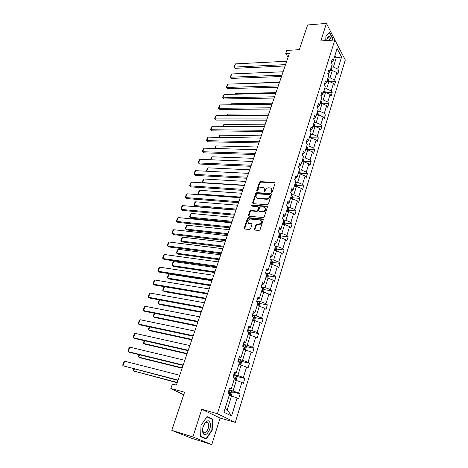 <?xml version="1.0" encoding="UTF-8"?>
<svg xmlns="http://www.w3.org/2000/svg" width="468" height="468" viewBox="0 0 468 468"><rect width="100%" height="100%" fill="white"/><g stroke="black" fill="none" stroke-linecap="round" stroke-linejoin="round"><path stroke-width="0.7" d="M271.586 192.307L272.323 191.781L275.067 183.292L274.634 182.461L260.454 181.637L259.418 182.374L256.639 190.739L256.996 191.324L257.722 190.809L258.084 189.721C258.74 188.194 259.845 187.405 261.401 187.352L262.858 187.457C264.122 187.82 264.584 188.709 264.239 190.125L263.876 191.219L264.244 191.816L264.976 191.289L265.333 190.195C265.988 188.662 267.105 187.867 268.679 187.808L270.159 187.92C271.44 188.288 271.908 189.183 271.569 190.605L271.212 191.704L271.586 192.307M336.849 43.852L326.459 23.4L307.628 24.956L299.35 49.655L286.785 50.427L285.743 53.469L288.072 57.195M211.782 444.6L220.071 418.035L201.784 409.307L192.863 436.925L211.782 444.6L191.225 438.147L171.803 430.355L184.579 392.219L170.838 388.504L183.708 394.811M192.863 436.925L171.803 430.355M254.428 229.156L254.955 230.075L258.991 230.49L260.068 229.735L263.25 219.884L262.729 218.983L248.49 217.673L247.443 218.416L244.22 228.115L244.723 229.022L249.532 229.513L250.579 228.764L251.959 224.576L251.445 223.669L249.064 223.435C246.858 221.709 247.344 220.241 250.515 219.042L259.921 219.913C262.144 221.674 261.647 223.154 258.441 224.353L256.868 224.195L255.797 224.95L254.428 229.156L254.82 230.045M251.977 224.113L251.445 223.669L251.848 224.084L249.473 223.856L248.262 223.154M263.268 219.439L262.729 218.983L263.115 219.404L248.9 218.088L247.853 218.837L244.612 228.998M170.838 388.504L172.382 384.012L176.377 385.076L289.411 53.253L285.743 53.469M201.784 409.307L217.421 413.724L334.831 40.002L345.296 59.962L235.305 422.388L217.421 413.724M326.459 23.4L320.791 40.956L334.831 40.002M267.31 204.768L268.375 204.013L271.458 194.454L271.007 193.606L256.803 192.629L255.762 193.372L252.632 202.79L253.094 203.644L267.31 204.768M267.386 207.072L264.25 216.778L263.186 217.532L248.947 216.239L248.455 215.356L249.818 211.255L250.866 210.512L256.581 210.998L257.634 210.249L258.529 207.523L258.055 206.657L252.041 206.166C251.503 205.715 251.638 205.341 252.445 205.042L266.9 206.201L267.386 207.072M223.956 412.261L229.642 393.974L228.033 393.091L229.63 387.972L231.233 388.873L234.567 378.144L232.988 377.208L234.562 372.171L236.129 373.125L239.405 362.577L237.861 361.589L239.411 356.634L240.944 357.64L244.173 347.262L242.658 346.221L244.179 341.353L245.682 342.406L248.853 332.198L247.373 331.11L248.865 326.319L250.339 327.419L253.463 317.374L252.012 316.239L253.48 311.524L254.925 312.677L258.003 302.79L256.575 301.614L258.02 296.975L259.442 298.169L262.466 288.44L261.068 287.217L262.489 282.649L263.882 283.889L266.859 274.312L265.485 273.049L266.889 268.556L268.252 269.831L271.183 260.407L269.837 259.102L271.218 254.68L272.551 255.996L275.441 246.718L274.119 245.372L275.482 241.014L276.793 242.377L279.63 233.239L278.337 231.853L279.677 227.565L280.964 228.963L283.76 219.966L282.491 218.544L283.807 214.321L285.07 215.754L287.826 206.897L286.58 205.434L287.878 201.281L289.113 202.749L291.827 194.021L290.61 192.529L291.886 188.429L293.097 189.938L295.776 181.338L294.577 179.811L295.834 175.775L297.022 177.314L299.66 168.843L298.485 167.287L299.725 163.309L300.895 164.876L303.486 156.534L302.334 154.943L303.556 151.024L304.703 152.626L307.26 144.401L306.13 142.781L307.336 138.92L308.459 140.552L310.98 132.444L309.869 130.794L311.056 126.992L312.162 128.647L314.642 120.662L313.554 118.983L314.724 115.233L315.806 116.918L318.258 109.044L317.187 107.342L318.339 103.65L319.404 105.358L321.814 97.596L320.767 95.87L321.902 92.225L322.949 93.963L325.33 86.305L324.295 84.556L325.418 80.964L326.442 82.725L328.788 75.178L327.775 73.4L328.881 69.855L329.887 71.645L332.204 64.198L331.209 62.396L332.298 58.904L333.286 60.717L337.089 48.496L341.576 56.991L337.867 69.088L338.82 70.838L337.767 74.277L336.808 72.54L334.55 79.911L335.521 81.631L334.456 85.123L333.479 83.409L331.192 90.88L332.175 92.576L331.098 96.115L330.104 94.425L327.781 102.001L328.788 103.674L327.688 107.266L326.682 105.598L324.324 113.279L325.348 114.929L324.236 118.568L323.207 116.93L320.82 124.716L321.861 126.337L320.738 130.034L319.685 128.419L317.263 136.317L318.328 137.914L317.181 141.658L316.116 140.072L313.659 148.087L314.742 149.655L313.583 153.451L312.495 151.889L310.003 160.021L311.103 161.559L309.927 165.415L308.816 163.882L306.288 172.13L307.412 173.64L306.218 177.547L305.089 176.05L302.527 184.421L303.668 185.895L302.457 189.862L301.304 188.399L298.707 196.888L299.871 198.333L298.637 202.357L297.467 200.924L294.828 209.541L296.016 210.957L294.764 215.04L293.571 213.642L290.891 222.388L292.102 223.768L290.833 227.91L289.616 226.547L286.896 235.427L288.13 236.767L286.843 240.979L285.603 239.645L282.836 248.666L284.094 249.97L282.789 254.241L281.525 252.948L278.717 262.103L279.999 263.373L278.676 267.708L277.389 266.456L274.541 275.751L275.845 276.98L274.5 281.385L273.183 280.168L270.293 289.61L271.621 290.798L270.252 295.273L268.919 294.097L265.976 303.685L267.333 304.832L265.947 309.377L264.578 308.242L261.594 317.988L262.981 319.088L261.571 323.704L260.179 322.616L257.143 332.514L258.552 333.573L257.125 338.259L255.703 337.217L252.621 347.274L254.06 348.286L252.603 353.053L251.158 352.059L248.022 362.273L249.491 363.238L248.011 368.082L246.537 367.134L243.354 377.518L244.852 378.431L243.348 383.356L241.839 382.461L238.604 393.015L240.131 393.875L238.604 398.876L237.065 398.034L231.555 416.029L223.956 412.261M234.029 379.876L236.328 380.443L233.058 391.002L229.01 389.961M233.058 391.002L238.604 393.015M236.328 380.443L241.839 382.461M229.314 388.99L231.233 388.873M238.785 364.584L241.078 365.11L237.861 375.5L233.824 374.529M237.861 375.5L243.354 377.518M241.078 365.11L246.537 367.134M234.187 373.376L236.129 373.125M243.465 349.532L245.747 350.029L242.582 360.249L238.563 359.342M242.582 360.249L248.022 362.273M245.747 350.029L251.158 352.059M238.978 358.02L240.944 357.64M248.069 334.731L250.345 335.187L247.233 345.244L243.225 344.401M247.233 345.244L252.621 347.274M250.345 335.187L255.703 337.217M243.693 342.909L245.682 342.406M252.603 320.159L254.867 320.58L251.802 330.478L247.812 329.694M251.802 330.478L257.143 332.514M254.867 320.58L260.179 322.616M248.327 328.045L250.339 327.419M257.061 305.815L259.319 306.207L256.306 315.947L252.328 315.221M256.306 315.947L261.594 317.988M259.319 306.207L264.578 308.242M252.895 313.414L254.925 312.677M261.454 291.693L263.706 292.055L260.734 301.644L256.774 300.977M260.734 301.644L265.976 303.685M263.706 292.055L268.919 294.097M257.382 299.017L259.442 298.169M265.777 277.793L268.018 278.121L265.093 287.563L261.15 286.954M265.093 287.563L270.293 289.61M268.018 278.121L273.183 280.168M261.805 284.848L263.882 283.889M270.03 264.11L272.265 264.402L269.387 273.704L265.619 273.172M269.387 273.704L274.541 275.751M272.265 264.402L277.389 266.456M266.157 270.902L268.252 269.831M274.225 250.632L276.448 250.895L273.616 260.05L270.387 259.641M273.616 260.05L278.717 262.103M276.448 250.895L281.525 252.948M270.44 257.166L272.551 255.996M278.355 237.352L280.572 237.592L277.776 246.613L275.02 246.291M277.776 246.613L282.836 248.666M280.572 237.592L285.603 239.645M274.663 243.641L276.793 242.377M282.42 224.277L284.626 224.488L281.876 233.374L279.525 233.128M281.876 233.374L286.896 235.427M284.626 224.488L289.616 226.547M278.817 230.326L280.964 228.963M286.422 211.401L288.621 211.583L285.913 220.334L283.707 220.13M285.913 220.334L290.891 222.388M288.621 211.583L293.571 213.642M282.906 217.21L285.07 215.754M290.371 198.707L292.564 198.865L289.891 207.488L287.697 207.312M289.891 207.488L294.828 209.541M292.564 198.865L297.467 200.924M286.937 204.294L289.113 202.749M294.261 186.206L296.443 186.334L293.81 194.828L291.623 194.682M293.81 194.828L298.707 196.888M296.443 186.334L301.304 188.399M290.909 191.564L293.097 189.938M298.093 173.885L300.263 173.991L297.671 182.362L295.495 182.239M297.671 182.362L302.527 184.421M300.263 173.991L305.089 176.05M294.822 179.028L297.022 177.314M301.866 161.741L304.036 161.823L301.48 170.071L299.309 169.972M301.48 170.071L306.288 172.13M304.036 161.823L308.816 163.882M298.678 166.672L300.895 164.876M305.592 149.772L307.745 149.83L305.23 157.962L303.065 157.886M305.23 157.962L310.003 160.021M307.745 149.83L312.495 151.889M302.474 154.499L304.703 152.626M309.26 137.972L311.407 138.007L308.927 146.022L306.774 145.969M308.927 146.022L313.659 148.087M311.407 138.007L316.116 140.072M306.218 142.5L308.459 140.552M312.876 126.342L315.017 126.354L312.571 134.257L310.424 134.228M312.571 134.257L317.263 136.317M315.017 126.354L319.685 128.419M309.91 130.671L312.162 128.647M316.444 114.876L318.573 114.871L316.163 122.657L314.028 122.651M316.163 122.657L320.82 124.716M318.573 114.871L323.207 116.93M313.572 119.018L315.806 116.918M319.96 103.568L322.083 103.539L319.702 111.22L317.573 111.232M319.702 111.22L324.324 113.279M322.083 103.539L326.682 105.598M317.298 107.523L319.404 105.358M323.429 92.418L325.541 92.366L323.195 99.941L321.077 99.977M323.195 99.941L327.781 102.001M325.541 92.366L330.104 94.425M320.943 96.156L322.949 93.963M326.845 81.42L328.957 81.35L326.641 88.821L324.529 88.873M326.641 88.821L331.192 90.88M328.957 81.35L333.479 83.409M324.5 84.901L326.442 82.725M330.221 70.574L332.321 70.487L330.039 77.852L327.933 77.928M330.039 77.852L334.55 79.911M332.321 70.487L336.808 72.54M328.004 73.798L329.887 71.645M334.164 57.897L336.252 57.792L333.391 67.035L331.291 67.129M333.391 67.035L337.867 69.088M341.576 56.991L336.252 57.792L334.948 55.37M220.071 418.035L235.305 422.388M225.09 408.617L227.267 409.716L231.508 396.022L229.191 395.419M331.461 62.852L333.286 60.717M231.508 396.022L237.065 398.034M231.555 416.029L227.267 409.716M333.549 71.048L338.82 70.838M329.958 81.806L335.521 81.631M326.295 92.711L332.175 92.576M322.563 103.756L328.788 103.674M318.755 114.947L325.348 114.929M314.748 126.29L321.861 126.337M311.185 137.791L318.328 137.914M307.57 149.456L314.742 149.655M303.902 161.29L311.103 161.559M300.187 173.289L307.412 173.64M296.414 185.463L303.668 185.895M292.582 197.818L299.871 198.333M288.697 210.354L296.016 210.957M284.755 223.078L292.102 223.768M278.84 235.784L279.589 235.866M280.759 235.989L288.13 236.767M276.149 250.86L276.693 249.099L284.094 249.97M272.534 262.396L279.999 263.373M268.304 275.898L275.845 276.98M264.01 289.604L271.621 290.798M259.652 303.527L267.333 304.832M255.218 317.661L262.981 319.088M250.708 332.017L258.552 333.573M246.127 346.601L254.06 348.286M241.47 361.413L249.491 363.238M236.732 376.465L244.852 378.431M231.912 391.757L240.131 393.875M332.713 40.149L332.789 38.481L329.612 32.45L325.944 35.808L325.728 40.622M212.577 419.141L207.043 416.561L200.994 425.313L200.62 436.679L206.294 439.025L212.197 430.238L212.577 419.141L210.419 418.515M271.569 192.301L271.949 191.049L271.428 188.779M264.104 188.294L264.625 190.57L264.239 191.81M275.096 182.941L260.84 182.081L259.81 182.818L257.002 191.33M271.487 194.074L257.195 193.073L256.16 193.81L253.007 203.627M270.059 195.261L269.685 194.659L257.289 193.799L256.558 194.319L256.177 195.472C255.815 196.934 256.294 197.835 257.616 198.186L266.304 198.83C267.895 198.789 269.018 197.987 269.679 196.431L270.059 195.261L270.445 195.706L270.089 195.068M256.727 197.806L258.008 198.619L257.821 198.21M270.445 195.706L270.065 196.876C269.404 198.426 268.281 199.228 266.696 199.269L258.213 198.643M258.558 207.108L258.927 207.956L258.032 210.676L256.979 211.425L251.275 210.939L250.228 211.676L248.841 216.222M267.409 206.663L252.843 205.47L252.082 206.172M262.571 211.507C265.719 210.354 266.233 208.898 264.116 207.149L260.688 206.868L259.629 207.616L258.74 210.343L259.225 211.22L262.571 211.507L262.969 211.94C265.619 211.273 266.397 209.927 265.286 207.897M259.114 211.197L259.623 211.653L259.26 211.226M262.969 211.94L259.658 211.653M261.15 220.65C262.308 222.721 261.542 224.096 258.845 224.769L257.271 224.617L256.207 225.365L254.838 229.572M332.479 38.499L332.789 38.481M202.901 437.621L206.136 438.621L200.643 436.346L201 425.336L206.862 416.859L212.226 419.357L211.864 430.115L212.197 430.238M332.034 70.498L331.689 68.714L331.011 68.041M330.981 70.539L330.601 69.346M330.344 70.171L330.823 70.539M285.544 64.613L234.281 67.099L235.176 68.322L285.082 65.959M286.685 61.249L235.474 63.888L234.281 67.099L233.865 67.023L235.474 63.888M235.176 68.322L233.865 67.023M328.671 81.362L328.343 79.49L327.659 78.823M238.756 83.79L279.566 82.163M326.986 80.982L327.46 81.338L327.612 80.432L327.243 80.145M238.861 83.503L238.604 83.795M325.254 92.377L324.95 90.412L324.26 89.751M234.942 94.22L235.176 93.577L276.003 92.617M323.575 91.939L324.049 92.295L324.213 91.377L323.838 91.09M235.176 93.577L234.591 94.226M281.941 75.19L230.513 77.202L231.426 78.408L281.49 76.512M283.099 71.785L231.724 73.95L230.513 77.202L230.104 77.109L231.724 73.95M231.426 78.408L230.104 77.109M278.284 85.913L226.699 87.434L227.624 88.627L277.846 87.206M279.466 82.462L227.928 84.141L226.699 87.434L226.296 87.323L227.928 84.141M227.624 88.627L226.296 87.323M331.204 40.248L331.145 39.891C329.729 35.375 328.314 35.217 326.886 39.417L326.74 40.552M329.934 40.336L328.729 37.867C327.998 37.458 327.395 37.92 326.921 39.248M325.939 35.966L329.449 32.754L332.526 38.592L332.455 40.166M209.962 422.68C207.932 416.456 200.526 427.155 202.989 432.906C205.148 439.025 212.361 428.284 209.962 422.68M208.354 423.68L208.044 423.066C206.066 419.702 201.363 427.524 203.071 431.414L203.364 431.982C205.376 435.369 210.038 427.53 208.354 423.68M207.693 422.668L207.722 422.967M211.864 430.115L206.136 438.621M321.797 103.545L321.51 101.486L320.808 100.831M231.075 104.785L231.444 103.779L272.399 103.206M320.118 103.054L320.586 103.399L320.761 102.474L320.387 102.194M230.613 104.791L231.444 103.779M274.587 96.782L222.832 97.806L223.774 98.982L274.154 98.04M275.775 93.284L224.078 94.466L222.832 97.806L222.435 97.672L224.078 94.466M223.774 98.982L222.435 97.672M318.287 114.871L318.029 112.718L317.316 112.068M227.155 115.491L227.659 114.11L268.743 113.935M316.614 114.321L317.082 114.66L317.269 113.73L316.889 113.449M226.693 115.491L227.659 114.11M270.832 107.798L218.919 108.307L219.872 109.471L270.41 109.026M272.043 104.253L220.182 104.926L218.919 108.307L218.521 108.155L219.404 105.791L220.182 104.926M219.872 109.471L218.521 108.155M314.73 126.354L314.49 124.108L313.771 123.464M223.183 126.342L223.827 124.576L265.034 124.81M313.063 125.746L313.525 126.079L313.724 125.137L313.338 124.862M222.721 126.337L223.827 124.576M267.029 118.971L214.952 118.948L215.923 120.095L266.62 120.171M268.252 115.374L216.228 115.526L214.952 118.948L214.56 118.778L215.456 116.386L216.228 115.526M215.923 120.095L214.56 118.778M311.115 138.007L310.904 135.656L310.179 135.018M219.159 137.34L219.948 135.176L261.284 135.831M309.459 137.335L309.915 137.662L310.126 136.714L309.734 136.44M218.691 137.329L219.948 135.176M263.168 130.297L210.933 129.735L211.922 130.859L262.77 131.461M264.408 126.647L212.226 126.261L210.933 129.735L210.547 129.542L211.454 127.115L212.226 126.261M211.922 130.859L210.547 129.542M307.458 149.824L307.271 147.367L306.534 146.741M215.081 148.485L216.017 145.917L257.476 147.005M305.803 149.093L306.259 149.409L306.476 148.455L306.084 148.18M214.613 148.473L216.017 145.917M259.254 141.781L206.862 140.663L207.862 141.769L258.868 142.916M260.518 138.083L208.172 137.142L206.862 140.663L206.482 140.447L207.394 137.99L208.172 137.142M207.862 141.769L206.482 140.447M303.738 161.811L304.013 160.934L303.58 159.249L302.837 158.634M210.945 159.787L212.033 156.798L253.621 158.33M302.094 161.015L302.544 161.325L302.778 160.36L302.381 160.091M210.477 159.769L211.267 157.611L212.033 156.798M255.288 153.428L202.732 151.737L203.75 152.825L254.914 154.528M256.563 149.678L204.06 148.169L202.732 151.737L202.357 151.497L203.287 149.005L204.06 148.169M203.75 152.825L202.357 151.497M299.97 173.979L300.28 172.984L299.848 171.346L299.081 170.697M206.751 171.241L208.003 167.825L249.707 169.808M298.332 173.113L298.777 173.412L299.023 172.446L298.619 172.177M206.411 171.224L207.23 168.632L208.003 167.825M251.263 165.239L198.549 162.963L199.584 164.034L250.901 166.304M252.562 161.437L199.894 159.348L198.549 162.963L198.18 162.7L199.122 160.173L199.894 159.348M199.584 164.034L198.18 162.7M296.145 186.317L296.49 185.205L296.039 183.538L295.279 182.935M244.46 185.217L202.585 182.614L203.908 178.998L245.741 181.449M202.779 182.871L202.217 182.321L202.849 182.877M294.512 185.392L294.957 185.679L295.214 184.702L294.811 184.439M202.217 182.321L203.141 179.794L203.908 178.998M247.18 177.226L194.308 174.342L195.361 175.389L246.835 178.249M248.496 173.365L195.671 170.674L194.308 174.342L193.945 174.055L194.899 171.493L195.671 170.674M195.361 175.389L193.945 174.055M292.266 198.847L292.646 197.613L292.19 195.946L291.412 195.355M240.417 197.075L198.426 193.986L199.766 190.324L241.722 193.255M257.763 198.35L257.213 198.309M198.058 193.67L199.163 194.7L198.058 193.67L198.994 191.114L199.766 190.324M290.64 197.847L291.078 198.122L291.348 197.139L290.938 196.882M243.038 189.382L190.008 185.872L191.079 186.902L242.705 190.371M244.372 185.468L191.394 182.157L190.008 185.872L189.651 185.568L190.616 182.97L191.394 182.157M191.079 186.902L189.651 185.568M288.329 211.559L288.75 210.196L288.276 208.541L287.492 207.962M236.322 209.097L194.208 205.516L195.565 201.802L237.645 205.224M195.565 201.802L194.793 202.58L193.846 205.177L195.255 206.487L236.018 209.992M286.709 210.489L287.141 210.758L287.428 209.763L287.013 209.506M238.838 201.714L185.65 197.566L186.738 198.578L238.516 202.662M240.195 197.742L187.054 193.799L185.65 197.566L185.299 197.239L186.276 194.606L187.054 193.799M284.328 224.459L284.79 222.973L284.31 221.323L283.514 220.75M232.169 221.294L189.932 217.199L191.307 213.437L233.509 217.368M191.307 213.437L190.534 214.204L189.575 216.836L190.997 218.152L231.876 222.148M282.719 223.318L283.146 223.575L283.444 222.575L283.029 222.323M234.579 214.227L181.233 209.424L182.339 210.413L234.269 215.134M235.948 210.196L182.655 205.604L181.233 209.424L180.882 209.067L181.876 206.4L182.655 205.604M280.268 237.563L280.771 235.936L280.285 234.298L279.478 233.737M227.957 233.667L185.597 229.045L186.989 225.231L229.314 229.683M186.989 225.231L186.217 225.991L185.24 228.653L186.673 229.975L227.676 234.48M278.665 236.34L279.092 236.592L279.408 235.579L278.981 235.328M230.25 226.927L176.752 221.446L177.875 222.411L229.958 227.793M231.642 222.838L178.191 217.573L176.752 221.446L176.407 221.066L177.419 218.357L178.191 217.573M276.693 249.099L276.196 247.473L275.377 246.917M223.681 246.215L181.198 241.055L182.614 237.188L225.055 242.172M182.614 237.188L181.841 237.937L180.853 240.64L182.298 241.962L223.417 246.987M274.558 249.561L274.985 249.807L275.313 248.789L274.874 248.537M225.863 239.815L172.206 233.643L173.347 234.585L225.582 240.64M227.272 235.667L173.669 229.712L172.206 233.643L171.873 233.234L172.897 230.484L173.669 229.712M271.961 264.361L272.551 262.46L272.043 260.84L270.931 260.167M219.346 258.944L176.74 253.235L178.179 249.309L220.738 254.844M178.179 249.309L177.407 250.047L176.401 252.79L177.863 254.118L219.094 259.676M270.381 262.987L270.814 263.227L271.159 262.203L270.703 261.945M270.644 262.133L271.159 262.203L270.65 262.121M221.405 252.895L167.597 246.004L168.761 246.928L221.142 253.674M222.838 248.684L169.083 242.026L167.597 246.004L167.269 245.571L168.304 242.787L169.083 242.026M267.714 278.08L268.351 276.032L267.831 274.418L265.941 273.47M214.941 271.861L172.224 265.584L173.681 261.606L216.362 267.702M173.681 261.606L172.908 262.332L171.891 265.11L173.359 266.438L214.707 272.551M266.14 276.611L266.584 276.851L266.941 275.816L266.473 275.558M216.883 266.175L162.922 258.552L164.104 259.447L216.631 266.906M218.34 261.899L164.426 254.51L162.922 258.552L162.601 258.084L163.654 255.259L164.426 254.51M263.396 292.003L264.081 289.809L263.548 288.206L261.103 287.095M210.477 284.971L167.638 278.103L169.118 274.072L211.916 280.747M169.118 274.072L168.345 274.786L167.316 277.606L168.796 278.94L210.261 285.615M261.834 290.458L262.285 290.692L262.653 289.645L262.168 289.382M212.291 279.659L158.178 271.276L159.383 272.142L212.057 280.344M213.765 275.313L159.705 267.175L158.178 271.276L157.862 270.779L158.933 267.918L159.705 267.175M259.015 306.154L259.746 303.802L259.202 302.211L256.733 301.105M205.943 298.274L162.993 290.803L164.49 286.714L207.406 293.992L154.592 285.03L153.364 284.187L207.622 293.348M164.49 286.714L163.718 287.422L162.671 290.277L164.169 291.617L205.744 298.871M257.464 304.516L257.915 304.744L258.301 303.691L257.804 303.428M209.126 288.937L154.914 280.028L153.364 284.187L153.059 283.661L154.142 280.753L154.914 280.028M254.563 320.521L255.341 318.012L254.785 316.432L252.293 315.344M201.345 311.782L158.278 303.691L159.471 304.475L201.158 312.326M253.024 318.796L253.48 319.024L253.884 317.959L253.369 317.69M159.652 299.924L158.278 303.691L157.962 303.135L159.418 299.877M202.89 307.248L148.485 297.285L149.731 298.098L202.691 307.827M204.417 302.767L150.058 293.062L148.485 297.285L148.186 296.73L149.286 293.781L150.058 293.062M250.035 335.123L250.866 332.45L250.316 330.923L247.783 329.805M196.677 325.488L153.492 316.76L154.709 317.515L196.507 325.985M248.514 333.304L248.97 333.526L249.391 332.45L248.789 332.151M154.744 313.338L153.492 316.76L153.188 316.175L154.264 313.238M198.081 321.364L143.53 310.576L144.799 311.36L197.9 321.89M199.631 316.813L145.127 306.294L143.53 310.576L143.237 309.991L144.355 306.996L145.127 306.294M245.443 349.959L246.32 347.116L245.758 345.606L243.196 344.495M191.939 339.399L148.637 330.022L149.877 330.747L191.786 339.844M243.927 348.046L244.395 348.262L244.828 347.174L242.91 346.396M149.766 326.951L148.637 330.022L148.344 329.402L149.28 326.845M193.196 335.702L138.505 324.067L139.792 324.821L193.032 336.176M194.77 331.081L140.119 319.72L138.505 324.067L138.218 323.446L139.353 320.41L140.119 319.72M240.575 364.993L241.704 362.021L241.114 360.483L238.54 359.43M187.124 353.527L143.717 343.477L144.975 344.173L186.989 353.925M239.271 363.022L239.739 363.238L240.189 362.138L237.966 361.261M237.902 361.454L240.189 362.138M144.706 340.768L143.717 343.477L143.424 342.828L144.22 340.657M188.235 350.263L133.398 337.756L134.714 338.487L188.095 350.684M189.832 345.571L135.041 333.345L133.398 337.756L133.123 337.106L134.275 334.023L135.041 333.345M235.65 380.273L236.1 380.11L237.007 377.167L236.404 375.64L233.801 374.605M182.239 367.877L138.715 357.131L139.996 357.798L182.122 368.217M234.532 378.249L235.012 378.454L235.474 377.343L233.222 376.465M233.169 376.635L235.474 377.343M139.569 354.797L138.715 357.131L138.434 356.446L139.084 354.68M183.193 365.063L128.22 351.655L129.554 352.351L183.07 365.426M184.819 360.296L129.888 347.174L128.22 351.655L127.957 350.971L129.121 347.841L129.888 347.174M230.671 395.805L231.315 395.554L232.239 392.564L231.619 391.049L228.992 390.025M177.273 382.444L133.643 370.989L177.179 382.73M228.179 393.173L230.209 393.921L230.689 392.798L228.402 391.921M228.355 392.061L229.513 392.494L229.577 393.407M134.357 369.041L133.643 370.989L133.374 370.27L133.871 368.913M178.074 380.098L122.961 365.765L177.969 380.402M179.724 375.254L124.652 361.22L122.961 365.765L122.704 365.04L123.891 361.863L124.652 361.22M271.949 191.049L271.569 190.605M264.268 191.664L263.876 191.219M264.625 190.57L264.239 190.125M257.031 191.178L256.639 190.739M259.81 182.818L259.418 182.374M260.84 182.081L260.454 181.637M274.909 182.9L274.529 182.45M271.592 192.155L271.212 191.704M253.036 203.217L252.632 202.79M256.16 193.81L255.762 193.372M257.195 193.073L256.803 192.629M271.311 194.039L270.925 193.594M266.696 199.269L266.304 198.83M270.065 196.876L269.679 196.431M248.865 215.777L248.455 215.356M250.228 211.676L249.818 211.255M251.275 210.939L250.866 210.512M256.979 211.425L256.581 210.998M258.032 210.676L257.634 210.249M258.927 207.956L258.529 207.523M252.843 205.47L252.445 205.042M267.24 206.628L266.848 206.195M256.207 225.365L255.797 224.95M257.271 224.617L256.868 224.195M258.845 224.769L258.441 224.353M244.635 228.524L244.22 228.115M247.853 218.837L247.443 218.416M248.9 218.088L248.49 217.673M331.145 70.533L331.695 68.755M330.507 69.65L330.97 69.633M327.775 81.391L328.349 79.531M327.15 80.443L327.612 80.432M324.359 92.395L324.962 90.453M323.751 91.389L324.213 91.377M320.896 103.557L321.522 101.533M320.299 102.48L320.761 102.474M317.38 114.871L318.035 112.759M316.801 113.73L317.269 113.73M313.817 126.348L314.502 124.149M313.25 125.137L313.724 125.137M310.208 137.99L310.916 135.697M309.652 136.709L310.126 136.714M306.54 149.795L307.283 147.408M306.002 148.444L306.476 148.455M302.819 161.776L303.592 159.296M302.305 160.343L302.778 160.36M299.046 173.932L299.848 171.346M298.549 172.423L299.023 172.446M295.22 186.264L296.051 183.579M294.735 184.673L295.214 184.702M291.336 198.777L292.202 195.987M290.868 197.11L291.348 197.139M287.393 211.477L288.294 208.582M286.942 209.722L287.428 209.763M283.392 224.371L284.322 221.364M282.964 222.528L283.444 222.575M279.326 237.457L280.297 234.339M278.922 235.533L279.408 235.579M275.202 250.749L276.208 247.513M274.815 248.724L275.301 248.783M271.013 264.239L272.054 260.881M266.76 277.939L267.842 274.459M262.443 291.851L263.56 288.247M261.565 287.65L261.676 287.282M262.121 289.54L262.618 289.622M258.055 305.984L259.214 302.252M257.084 302.03L257.312 301.298M253.597 320.34L254.797 316.473M252.527 316.643L252.872 315.537M253.323 317.825L253.826 317.918M249.07 334.93L250.316 330.923M247.9 331.496L248.368 329.998M248.824 332.303L249.321 332.403M244.471 349.754L245.758 345.606M243.225 346.501L243.787 344.694M243.612 346.882L244.746 347.121M239.791 364.812L241.125 360.524M238.563 361.466L239.13 359.629M238.891 361.799L240.102 362.08M235.041 380.121L236.422 375.681M233.824 376.67L234.404 374.804M234.164 376.98L235.381 377.278M230.209 395.682L231.637 391.09M229.004 392.125L229.595 390.23M229.355 392.406L230.578 392.728M275.014 182.918L274.634 182.461M271.387 194.05L271.007 193.606M258.008 198.619L257.616 198.186M259.623 211.653L259.225 211.22M267.292 206.634L266.9 206.201M327.676 37.943L328.729 37.867M206.066 422.481L208.044 423.066M274.815 248.73L275.313 248.789M262.115 289.563L262.653 289.645M253.317 317.854L253.884 317.959M248.812 332.333L249.391 332.45M243.693 346.934L244.828 347.174M229.513 392.494L230.689 392.798"/></g></svg>
